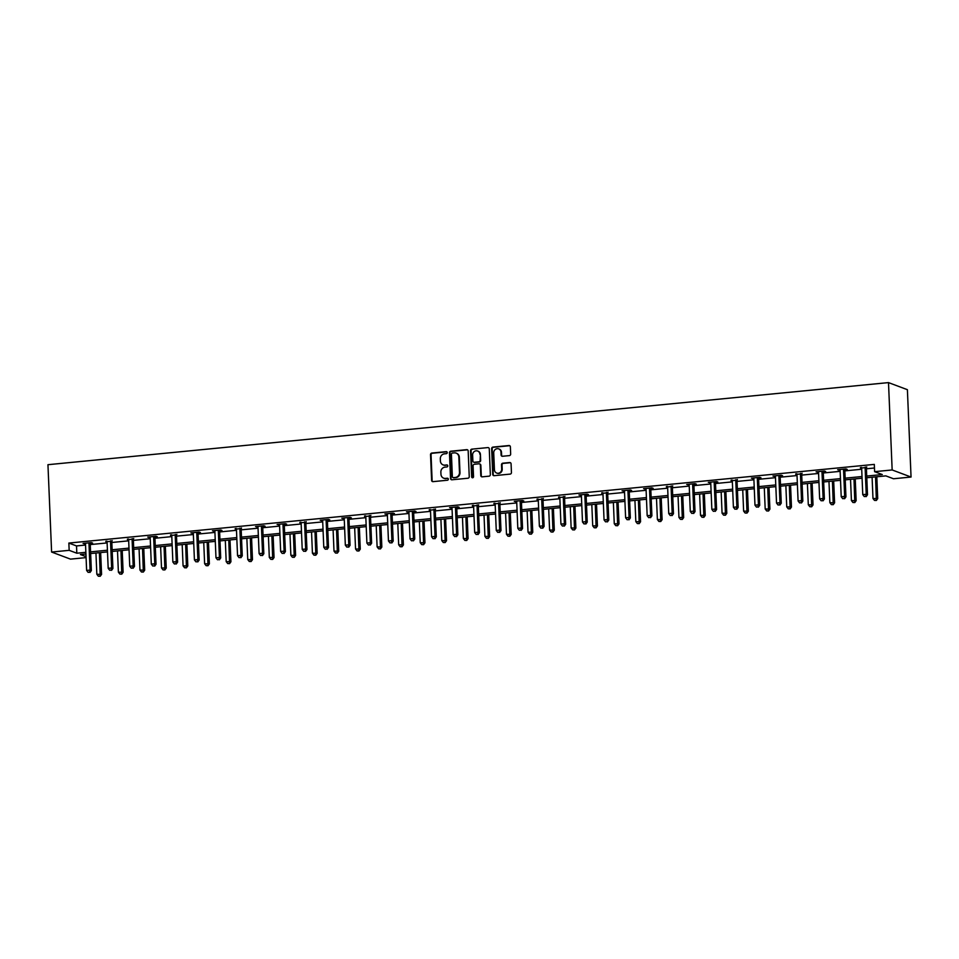 <?xml version="1.0" encoding="UTF-8"?>
<svg xmlns="http://www.w3.org/2000/svg" width="959" height="959" viewBox="0 0 959 959"><rect width="100%" height="100%" fill="white"/><g stroke="black" fill="none" stroke-linecap="round" stroke-linejoin="round"><path stroke-width="1.44" d="M447.23 452.564A1.019 0.947 -69.5 0 0 446.247 451.653L431.826 453.056A1.45 1.343 -69.5 0 0 430.531 454.626L431.61 480.339A1.45 1.343 -69.5 0 0 433.024 481.646L447.445 480.231A1.019 0.947 -69.5 0 0 447.757 478.289A1.019 0.947 -69.5 0 0 447.362 478.229L445.491 478.409A4.627 4.304 -69.5 0 1 440.96 474.261L440.864 472.128A4.627 4.304 -69.5 0 1 445.024 467.129L446.882 466.949A1.019 0.947 -69.5 0 0 447.194 464.995A1.019 0.947 -69.5 0 0 446.798 464.947L444.94 465.127A4.627 4.304 -69.5 0 1 440.397 460.979L440.313 458.834A4.627 4.304 -69.5 0 1 444.461 453.835L446.331 453.655A1.019 0.947 -69.5 0 0 447.23 452.564M446.882 451.845A1.019 0.947 -69.5 0 0 446.75 451.845L432.341 453.247A1.45 1.343 -69.5 0 0 431.047 454.818L432.125 480.531A1.45 1.343 -69.5 0 0 432.725 481.634M447.997 478.421A1.019 0.947 -69.5 0 0 447.865 478.421L445.491 478.409M447.433 465.127A1.019 0.947 -69.5 0 0 447.314 465.139L444.94 465.127M509.373 455.609A1.45 1.343 -69.5 0 0 510.668 454.039L510.368 446.822A1.45 1.343 -69.5 0 0 508.953 445.527L492.938 447.098A1.45 1.343 -69.5 0 0 491.643 448.656L492.722 474.381A1.45 1.343 -69.5 0 0 494.137 475.676L510.152 474.106A1.45 1.343 -69.5 0 0 511.447 472.547L511.075 463.832A1.45 1.343 -69.5 0 0 509.661 462.538L502.816 463.197A1.45 1.343 -69.5 0 0 501.509 464.767L501.701 469.083A3.872 3.596 -69.5 0 1 496.702 473.063A3.872 3.596 -69.5 0 1 494.436 469.79L493.729 452.864A3.872 3.596 -69.5 0 1 498.716 448.884A3.872 3.596 -69.5 0 1 500.982 452.157L501.101 454.974A1.45 1.343 -69.5 0 0 502.516 456.268L509.373 455.609M69.168 550.334L68.856 543.058L874.308 464.396L874.608 471.672L892.158 469.958L888.502 382.605L47.95 464.695L51.606 552.048L69.168 550.334L76.816 553.211L85.866 552.324M468.172 450.946A1.45 1.343 -69.5 0 0 466.757 449.651L450.754 451.209A1.45 1.343 -69.5 0 0 449.459 452.768L450.538 478.493A1.45 1.343 -69.5 0 0 451.953 479.788L467.956 478.229A1.45 1.343 -69.5 0 0 469.251 476.671L468.172 450.946M471.852 449.148L487.855 447.589A1.45 1.343 -69.5 0 1 489.27 448.884L490.349 474.609A1.45 1.343 -69.5 0 1 489.054 476.167L482.197 476.839A1.45 1.343 -69.5 0 1 480.783 475.544L480.351 465.115A1.45 1.343 -69.5 0 0 478.937 463.808L474.393 464.252A1.45 1.343 -69.5 0 0 473.087 465.822L473.542 476.683A1.019 0.947 -69.5 0 1 472.236 477.726A1.019 0.947 -69.5 0 1 471.648 476.863L470.545 450.718A1.45 1.343 -69.5 0 1 471.852 449.148L487.855 447.589M866.792 477.75L885.84 475.88L893.5 478.757L911.05 477.043L907.394 389.69L888.502 382.605M68.856 543.058L76.516 545.935L85.555 545.048M90.266 544.58L107.12 542.938M111.819 542.482L128.674 540.84M133.385 540.373L150.239 538.73M154.938 538.275L171.793 536.62M176.504 536.165L193.358 534.523M198.069 534.055L214.912 532.413M219.623 531.957L236.477 530.303M241.188 529.847L258.031 528.205M262.742 527.738L279.596 526.095M284.308 525.64L301.15 523.986M305.861 523.53L322.715 521.888M327.427 521.42L344.269 519.778M348.98 519.322L365.835 517.668M370.546 517.213L387.388 515.57M392.099 515.103L408.954 513.461M413.665 513.005L430.519 511.351M435.218 510.895L452.073 509.253M456.784 508.785L473.638 507.143M478.337 506.688L495.192 505.033M499.903 504.578L516.757 502.936M521.456 502.468L538.311 500.826M543.022 500.37L559.876 498.728M564.575 498.26L581.43 496.618M586.141 496.163L602.995 494.508M607.694 494.053L624.549 492.411M629.26 491.943L646.114 490.301M650.813 489.845L667.668 488.191M672.379 487.735L689.233 486.093M693.932 485.626L710.787 483.983M715.498 483.528L732.352 481.874M737.051 481.418L753.906 479.776M758.617 479.308L775.471 477.666M780.17 477.21L797.025 475.556M801.736 475.101L818.59 473.458M823.29 472.991L840.144 471.349M844.855 470.893L861.709 469.239M866.409 468.783L874.452 468.004M90.398 543.309L92.627 543.094L91.357 542.614L83.061 543.417L85.495 543.789M111.951 541.2L107.06 541.679M133.517 539.09L128.614 539.569M155.07 536.992L157.312 536.776L156.029 536.297L147.746 537.1L150.179 537.472M176.636 534.882L171.733 535.362M198.189 532.784L200.431 532.557L199.148 532.077L190.865 532.892L193.298 533.252M219.755 530.675L221.985 530.459L220.714 529.979L212.418 530.783L214.852 531.154M241.308 528.565L236.417 529.044M262.874 526.467L265.104 526.239L263.833 525.76L255.538 526.575L257.971 526.935M284.427 524.357L286.669 524.141L285.386 523.662L277.103 524.465L279.537 524.837M305.993 522.247L301.09 522.727M327.546 520.15L329.788 519.922L328.505 519.454L320.222 520.257L322.656 520.629M349.112 518.04L351.342 517.824L350.071 517.345L341.776 518.148L344.209 518.519M370.665 515.93L365.775 516.41M392.231 513.832L394.461 513.604L393.19 513.137L384.895 513.94L387.328 514.312M413.785 511.722L416.026 511.507L414.744 511.027L406.46 511.83L408.894 512.202M435.35 509.613L430.447 510.092M456.904 507.515L459.145 507.299L457.863 506.82L449.579 507.623L452.013 507.994M478.469 505.405L473.566 505.884M500.023 503.295L495.132 503.775M521.588 501.197L523.818 500.982L522.547 500.502L514.252 501.305L516.685 501.677M543.142 499.088L538.251 499.567M564.707 496.978L559.804 497.457M586.261 494.88L588.502 494.664L587.232 494.185L578.936 494.988L581.37 495.359M607.826 492.77L602.935 493.25M629.38 490.672L631.621 490.445L630.351 489.965L622.055 490.78L624.489 491.14M650.945 488.563L653.187 488.347L651.904 487.867L643.609 488.67L646.054 489.042M672.499 486.453L667.608 486.932M694.064 484.355L696.306 484.127L695.023 483.648L686.728 484.463L689.173 484.822M715.618 482.245L717.859 482.029L716.589 481.55L708.293 482.353L710.727 482.725M737.183 480.135L732.292 480.615M758.737 478.038L760.978 477.81L759.708 477.342L751.412 478.145L753.846 478.517M780.302 475.928L782.544 475.712L781.261 475.232L772.966 476.036L775.411 476.407M801.868 473.818L796.965 474.297M823.421 471.72L825.663 471.492L824.38 471.025L816.085 471.828L818.53 472.2M844.987 469.61L847.217 469.395L845.946 468.915L837.651 469.718L840.084 470.09M866.54 467.501L861.65 467.98M86.082 557.611L70.498 559.133L51.606 552.048M911.05 477.043L892.158 469.958M866.72 476.06L882.268 474.549L874.608 471.672M90.566 551.869L107.42 550.214M112.131 549.759L128.986 548.116M133.685 547.649L150.539 546.007M155.25 545.551L172.105 543.897M176.804 543.441L193.658 541.799M198.369 541.332L215.224 539.689M219.923 539.234L236.777 537.591M241.488 537.124L258.343 535.482M263.042 535.026L279.896 533.372M284.607 532.916L301.462 531.274M306.173 530.807L323.015 529.164M327.726 528.709L344.581 527.054M349.292 526.599L366.134 524.957M370.845 524.489L387.7 522.847M392.411 522.391L409.253 520.737M413.964 520.281L430.819 518.639M435.53 518.172L452.372 516.529M457.083 516.074L473.938 514.42M478.649 513.964L495.491 512.322M500.202 511.854L517.057 510.212M521.768 509.756L538.622 508.102M543.321 507.647L560.176 506.004M564.887 505.537L581.741 503.895M586.44 503.439L603.295 501.785M608.006 501.329L624.86 499.687M629.56 499.219L646.414 497.577M651.125 497.122L667.979 495.479M672.679 495.012L689.533 493.37M694.244 492.914L711.099 491.26M715.798 490.804L732.652 489.162M737.363 488.694L754.218 487.052M758.917 486.597L775.771 484.942M780.482 484.487L797.337 482.845M802.036 482.377L818.89 480.735M823.601 480.279L840.456 478.625M845.155 478.169L862.009 476.527M85.938 554.002L80.4 554.542L86.046 556.664M862.081 478.205L845.227 479.848M840.528 480.315L823.673 481.957M818.962 482.413L802.108 484.067M797.409 484.523L780.554 486.165M775.843 486.633L758.989 488.275M754.277 488.73L737.435 490.385M732.724 490.84L715.87 492.482M711.158 492.95L694.316 494.592M689.605 495.048L672.75 496.69M668.039 497.158L651.197 498.8M646.486 499.255L629.631 500.91M624.92 501.365L608.078 503.007M603.367 503.475L586.512 505.117M581.801 505.573L564.947 507.227M560.248 507.683L543.393 509.325M538.682 509.792L521.828 511.435M517.129 511.89L500.274 513.544M495.563 514L478.709 515.642M474.01 516.11L457.155 517.752M452.444 518.208L435.59 519.862M430.891 520.317L414.036 521.96M409.325 522.427L392.471 524.07M387.772 524.525L370.917 526.179M366.206 526.635L349.352 528.277M344.653 528.745L327.798 530.387M323.087 530.842L306.233 532.497M301.534 532.952L284.679 534.595M279.968 535.062L263.114 536.704M258.415 537.16L241.56 538.802M236.849 539.27L219.995 540.912M215.296 541.367L198.441 543.022M193.73 543.477L176.876 545.12M172.176 545.587L155.322 547.229M150.611 547.685L133.757 549.339M129.057 549.795L112.203 551.437M107.492 551.904L90.637 553.547M76.516 545.935L76.816 553.211M84.344 543.897L84.308 543.297M105.898 541.787L105.874 541.188M127.463 539.689L127.427 539.09M149.017 537.579L148.993 536.98M170.582 535.482L170.558 534.87M192.136 533.372L192.112 532.772M213.701 531.262L213.677 530.663M235.255 529.164L235.231 528.553M256.82 527.054L256.796 526.455M278.374 524.945L278.35 524.345M299.939 522.847L299.915 522.247M321.493 520.737L321.469 520.138M343.058 518.627L343.034 518.028M364.612 516.529L364.588 515.93M386.177 514.42L386.153 513.82M407.731 512.31L407.707 511.71M429.296 510.212L429.272 509.613M450.85 508.102L450.826 507.503M472.415 505.992L472.391 505.393M493.969 503.895L493.945 503.295M515.534 501.785L515.51 501.185M537.088 499.675L537.064 499.076M558.653 497.577L558.629 496.978M580.207 495.467L580.183 494.868M601.773 493.37L601.749 492.758M623.326 491.26L623.302 490.66M644.892 489.15L644.868 488.551M666.445 487.052L666.421 486.441M688.011 484.942L687.987 484.343M709.564 482.833L709.54 482.233M731.13 480.735L731.106 480.135M752.683 478.625L752.659 478.026M774.249 476.515L774.225 475.916M795.802 474.417L795.778 473.818M817.368 472.308L817.344 471.708M838.921 470.198L838.897 469.598M860.487 468.1L860.463 467.501M443.37 464.971A4.627 4.304 -69.5 0 0 445.444 465.319M443.933 478.265A4.627 4.304 -69.5 0 0 446.007 478.601M467.572 449.843A1.45 1.343 -69.5 0 0 467.273 449.843L451.257 451.401A1.45 1.343 -69.5 0 0 449.963 452.96L451.042 478.685A1.45 1.343 -69.5 0 0 451.653 479.788M452.324 453.068A1.019 0.947 -69.5 0 0 451.425 454.158L452.372 476.743A1.019 0.947 -69.5 0 0 453.355 477.642L455.321 477.45A4.627 4.304 -69.5 0 0 459.481 472.451L458.834 457.023A4.627 4.304 -69.5 0 0 454.29 452.876L452.324 453.068M453.235 477.654A1.019 0.947 -69.5 0 0 453.871 477.834L453.355 477.642M456.364 453.211A4.627 4.304 -69.5 0 1 459.337 457.215L459.984 472.643A4.627 4.304 -69.5 0 1 455.837 477.642L453.871 477.834M479.74 464.012A1.45 1.343 -69.5 0 1 480.855 465.307L481.298 475.736A1.45 1.343 -69.5 0 0 481.897 476.827M472.355 449.339A1.45 1.343 -69.5 0 0 471.061 450.91L472.152 477.055A1.019 0.947 -69.5 0 0 472.511 477.774M479.896 454.29A3.872 3.596 -69.5 0 0 477.63 451.018A3.872 3.596 -69.5 0 0 472.631 454.998L472.883 460.955A1.45 1.343 -69.5 0 0 474.309 462.262L478.853 461.818A1.45 1.343 -69.5 0 0 480.147 460.248L480.411 454.482A3.872 3.596 -69.5 0 0 477.882 451.126M473.998 462.25A1.45 1.343 -69.5 0 0 474.813 462.442L474.309 462.262M480.411 454.482L480.651 460.44A1.45 1.343 -69.5 0 1 479.356 461.998L474.813 462.442M498.968 448.992A3.872 3.596 -69.5 0 1 501.497 452.348L501.617 455.165A1.45 1.343 -69.5 0 0 502.216 456.268M496.966 473.147A3.872 3.596 -69.5 0 0 502.204 469.275L501.701 469.083M510.476 462.729A1.45 1.343 -69.5 0 0 510.176 462.729L503.319 463.389A1.45 1.343 -69.5 0 0 502.025 464.959L502.204 469.275M509.756 445.731A1.45 1.343 -69.5 0 0 509.457 445.719L493.453 447.278A1.45 1.343 -69.5 0 0 492.159 448.848L493.238 474.561A1.45 1.343 -69.5 0 0 493.837 475.664M95.948 553.031L96.835 574.261L101.57 574.405L100.647 552.564M99.712 576.059L98.333 576.203L100.227 576.251L99.4 552.696M98.333 576.203L96.835 574.261M101.57 574.405L100.227 576.251M89.115 542.83L89.043 543.046A1.474 1.367 -69.5 0 0 88.971 543.609L90.074 570.102L86.622 570.437L85.507 543.945A1.474 1.367 -69.5 0 0 85.387 543.405L85.303 543.202M90.602 542.686L90.326 543.525A1.474 1.367 -69.5 0 0 90.242 544.077L91.357 570.581L90.074 570.102L89.499 572.235L88.12 572.367L89.499 572.235M90.014 572.427L91.357 570.581M86.622 570.437L88.12 572.367M117.501 550.922L118.389 572.163L123.124 572.295L122.213 550.466M121.278 573.962L119.887 574.093L121.781 574.153L120.954 550.586M119.887 574.093L118.389 572.163M123.124 572.295L121.781 574.153M139.067 548.824L139.954 570.054L144.689 570.197L143.766 548.356M142.831 571.852L141.452 571.984L143.347 572.043L142.519 548.476M141.452 571.984L139.954 570.054M144.689 570.197L143.347 572.043M110.681 540.72L110.609 540.948A1.474 1.367 -69.5 0 0 110.525 541.499L111.64 567.992L108.187 568.327L107.072 541.835A1.474 1.367 -69.5 0 0 106.952 541.296L106.857 541.092M112.155 540.576L111.879 541.427A1.474 1.367 -69.5 0 0 111.807 541.979L112.91 568.471L111.64 567.992L111.064 570.137L109.686 570.269L111.064 570.137M111.58 570.317L112.91 568.471M108.187 568.327L109.686 570.269M132.234 538.622L132.162 538.838A1.474 1.367 -69.5 0 0 132.09 539.39L133.193 565.894L129.741 566.23L128.638 539.725A1.474 1.367 -69.5 0 0 128.506 539.198L128.422 538.994M133.721 538.478L133.445 539.318A1.474 1.367 -69.5 0 0 133.361 539.869L134.476 566.361L133.193 565.894L132.618 568.028L131.239 568.16L132.618 568.028M133.133 568.219L134.476 566.361M129.741 566.23L131.239 568.16M160.621 546.714L161.508 567.944L166.243 568.088L165.332 546.258M164.397 569.754L163.006 569.886L164.9 569.934L164.073 546.378M163.006 569.886L161.508 567.944M166.243 568.088L164.9 569.934M182.186 544.604L183.073 565.846L187.808 565.978L186.885 544.149M185.95 567.644L184.572 567.776L186.466 567.836L185.638 544.268M184.572 567.776L183.073 565.846M187.808 565.978L186.466 567.836M203.74 542.506L204.627 563.736L209.362 563.88L208.451 542.039M207.516 565.534L206.125 565.666L208.019 565.726L207.192 542.159M206.125 565.666L204.627 563.736M209.362 563.88L208.019 565.726M153.8 536.513L153.728 536.728A1.474 1.367 -69.5 0 0 153.644 537.292L154.759 563.784L151.306 564.12L150.191 537.627A1.474 1.367 -69.5 0 0 150.072 537.088L149.976 536.884M155.274 536.369L154.998 537.208A1.474 1.367 -69.5 0 0 154.926 537.759L156.029 564.264L154.759 563.784L154.183 565.918L152.805 566.05L154.183 565.918M154.699 566.11L156.029 564.264M151.306 564.12L152.805 566.05M175.353 534.403L175.281 534.631A1.474 1.367 -69.5 0 0 175.209 535.182L176.312 561.674L172.86 562.01L171.757 535.518A1.474 1.367 -69.5 0 0 171.625 534.99L171.541 534.774M176.84 534.259L176.564 535.11A1.474 1.367 -69.5 0 0 176.48 535.661L177.595 562.154L176.312 561.674L175.737 563.82L174.358 563.952L175.737 563.82M176.252 564.012L177.595 562.154M172.86 562.01L174.358 563.952M196.919 532.305L196.847 532.521A1.474 1.367 -69.5 0 0 196.763 533.072L197.878 559.577L194.425 559.912L193.31 533.408A1.474 1.367 -69.5 0 0 193.191 532.88L193.095 532.677M198.393 532.161L198.117 533A1.474 1.367 -69.5 0 0 198.045 533.552L199.148 560.056L197.878 559.577L197.302 561.71L195.924 561.842L197.302 561.71M197.818 561.902L199.148 560.056M194.425 559.912L195.924 561.842M218.472 530.195L218.4 530.411A1.474 1.367 -69.5 0 0 218.328 530.974L219.431 557.467L215.979 557.802L214.876 531.31A1.474 1.367 -69.5 0 0 214.744 530.771L214.66 530.567M219.959 530.051L219.683 530.89A1.474 1.367 -69.5 0 0 219.599 531.454L220.714 557.946L219.431 557.467L218.868 559.6L217.477 559.744L218.868 559.6M219.371 559.792L220.714 557.946M215.979 557.802L217.477 559.744M240.038 528.085L239.966 528.313A1.474 1.367 -69.5 0 0 239.882 528.865L240.997 555.357L237.544 555.693L236.429 529.2A1.474 1.367 -69.5 0 0 236.31 528.673L236.214 528.457M241.512 527.941L241.236 528.793A1.474 1.367 -69.5 0 0 241.165 529.344L242.267 555.836L240.997 555.357L240.421 557.503L239.043 557.635L240.421 557.503M240.937 557.694L242.267 555.836M237.544 555.693L239.043 557.635M261.591 525.988L261.519 526.203A1.474 1.367 -69.5 0 0 261.447 526.755L262.55 553.259L259.098 553.595L257.995 527.09A1.474 1.367 -69.5 0 0 257.863 526.563L257.779 526.359M263.078 525.844L262.802 526.683A1.474 1.367 -69.5 0 0 262.718 527.234L263.833 553.739L262.55 553.259L261.987 555.393L260.596 555.525L261.987 555.393M262.49 555.585L263.833 553.739M259.098 553.595L260.596 555.525M283.157 523.878L283.085 524.105A1.474 1.367 -69.5 0 0 283.001 524.657L284.116 551.149L280.663 551.485L279.548 524.993A1.474 1.367 -69.5 0 0 279.429 524.453L279.333 524.249M284.631 523.734L284.355 524.573A1.474 1.367 -69.5 0 0 284.284 525.136L285.386 551.629L284.116 551.149L283.54 553.283L282.162 553.427L283.54 553.283M284.056 553.475L285.386 551.629M280.663 551.485L282.162 553.427M304.71 521.768L304.638 521.996A1.474 1.367 -69.5 0 0 304.566 522.547L305.669 549.039L302.217 549.387L301.114 522.883A1.474 1.367 -69.5 0 0 300.982 522.355L300.898 522.14M306.197 521.624L305.921 522.475A1.474 1.367 -69.5 0 0 305.837 523.027L306.952 549.519L305.669 549.039L305.106 551.185L303.715 551.317L305.106 551.185M305.609 551.377L306.952 549.519M302.217 549.387L303.715 551.317M326.276 519.67L326.204 519.886A1.474 1.367 -69.5 0 0 326.12 520.437L327.235 546.942L323.782 547.277L322.668 520.785A1.474 1.367 -69.5 0 0 322.548 520.246L322.452 520.042M327.75 519.526L327.475 520.365A1.474 1.367 -69.5 0 0 327.403 520.917L328.505 547.421L327.235 546.942L326.659 549.075L325.281 549.207L326.659 549.075M327.175 549.267L328.505 547.421M323.782 547.277L325.281 549.207M347.829 517.56L347.757 517.788A1.474 1.367 -69.5 0 0 347.685 518.339L348.788 544.832L345.336 545.168L344.233 518.675A1.474 1.367 -69.5 0 0 344.101 518.136L344.017 517.932M349.316 517.416L349.04 518.256A1.474 1.367 -69.5 0 0 348.956 518.819L350.071 545.311L348.788 544.832L348.225 546.966L346.834 547.109L348.225 546.966M348.728 547.157L350.071 545.311M345.336 545.168L346.834 547.109M369.395 515.451L369.323 515.678A1.474 1.367 -69.5 0 0 369.239 516.23L370.354 542.722L366.901 543.07L365.787 516.565A1.474 1.367 -69.5 0 0 365.667 516.038L365.571 515.834M370.869 515.307L370.594 516.158A1.474 1.367 -69.5 0 0 370.522 516.709L371.624 543.202L370.354 542.722L369.778 544.868L368.4 545L369.778 544.868M370.294 545.06L371.624 543.202M366.901 543.07L368.4 545M390.948 513.353L390.876 513.568A1.474 1.367 -69.5 0 0 390.804 514.12L391.907 540.624L388.455 540.96L387.352 514.468A1.474 1.367 -69.5 0 0 387.22 513.928L387.136 513.724M392.435 513.209L392.159 514.048A1.474 1.367 -69.5 0 0 392.075 514.599L393.19 541.104L391.907 540.624L391.344 542.758L389.953 542.89L391.344 542.758M391.847 542.95L393.19 541.104M388.455 540.96L389.953 542.89M412.514 511.243L412.442 511.471A1.474 1.367 -69.5 0 0 412.358 512.022L413.473 538.514L410.02 538.85L408.906 512.358A1.474 1.367 -69.5 0 0 408.786 511.818L408.69 511.615M413.988 511.099L413.713 511.95A1.474 1.367 -69.5 0 0 413.641 512.502L414.744 538.994L413.473 538.514L412.897 540.648L411.519 540.792L412.897 540.648M413.413 540.84L414.744 538.994M410.02 538.85L411.519 540.792M434.067 509.133L433.995 509.361A1.474 1.367 -69.5 0 0 433.924 509.912L435.038 536.405L431.574 536.752L430.471 510.248A1.474 1.367 -69.5 0 0 430.339 509.72L430.255 509.517M435.554 508.989L435.278 509.84A1.474 1.367 -69.5 0 0 435.194 510.392L436.309 536.884L435.038 536.405L434.463 538.55L433.072 538.682L434.463 538.55M434.966 538.742L436.309 536.884M431.574 536.752L433.072 538.682M455.633 507.035L455.561 507.251A1.474 1.367 -69.5 0 0 455.477 507.802L456.592 534.307L453.139 534.643L452.025 508.15A1.474 1.367 -69.5 0 0 451.905 507.611L451.809 507.407M457.107 506.891L456.832 507.731A1.474 1.367 -69.5 0 0 456.76 508.282L457.863 534.786L456.592 534.307L456.016 536.441L454.638 536.572L456.016 536.441M456.532 536.632L457.863 534.786M453.139 534.643L454.638 536.572M477.186 504.925L477.114 505.153A1.474 1.367 -69.5 0 0 477.043 505.705L478.157 532.197L474.693 532.533L473.59 506.04A1.474 1.367 -69.5 0 0 473.458 505.501L473.374 505.297M478.673 504.782L478.397 505.633A1.474 1.367 -69.5 0 0 478.313 506.184L479.428 532.677L478.157 532.197L477.582 534.331L476.191 534.475L477.582 534.331M478.085 534.523L479.428 532.677M474.693 532.533L476.191 534.475M498.752 502.828L498.68 503.043A1.474 1.367 -69.5 0 0 498.596 503.595L499.711 530.099L496.259 530.435L495.144 503.931A1.474 1.367 -69.5 0 0 495.024 503.403L494.928 503.199M500.226 502.672L499.951 503.523A1.474 1.367 -69.5 0 0 499.879 504.074L500.994 530.567L499.711 530.099L499.136 532.233L497.757 532.365L499.136 532.233M499.651 532.425L500.994 530.567M496.259 530.435L497.757 532.365M520.305 500.718L520.234 500.934A1.474 1.367 -69.5 0 0 520.162 501.497L521.276 527.989L517.812 528.325L516.709 501.833A1.474 1.367 -69.5 0 0 516.577 501.293L516.493 501.089M521.792 500.574L521.516 501.413A1.474 1.367 -69.5 0 0 521.432 501.965L522.547 528.469L521.276 527.989L520.701 530.123L519.31 530.255L520.701 530.123M521.205 530.315L522.547 528.469M517.812 528.325L519.31 530.255M541.871 498.608L541.799 498.836A1.474 1.367 -69.5 0 0 541.715 499.387L542.83 525.88L539.378 526.215L538.263 499.723A1.474 1.367 -69.5 0 0 538.143 499.183L538.047 498.98M543.345 498.464L543.07 499.315A1.474 1.367 -69.5 0 0 542.998 499.867L544.113 526.359L542.83 525.88L542.255 528.025L540.876 528.157L542.255 528.025M542.77 528.205L544.113 526.359M539.378 526.215L540.876 528.157M225.305 540.397L226.192 561.626L230.927 561.77L230.004 539.941M229.069 563.436L227.691 563.568L229.585 563.628L228.757 540.061M227.691 563.568L226.192 561.626M230.927 561.77L229.585 563.628M246.859 538.287L247.746 559.529L252.481 559.672L251.57 537.831M250.635 561.327L249.244 561.459L251.138 561.518L250.311 537.951M249.244 561.459L247.746 559.529M252.481 559.672L251.138 561.518M268.424 536.189L269.311 557.419L274.046 557.563L273.123 535.721M272.188 559.217L270.81 559.361L272.704 559.409L271.877 535.841M270.81 559.361L269.311 557.419M274.046 557.563L272.704 559.409M289.978 534.079L290.865 555.309L295.6 555.453L294.689 533.624M293.754 557.119L292.375 557.251L294.257 557.311L293.43 533.743M292.375 557.251L290.865 555.309M295.6 555.453L294.257 557.311M311.543 531.969L312.43 553.211L317.165 553.355L316.242 531.514M315.307 555.009L313.929 555.141L315.823 555.201L314.996 531.634M313.929 555.141L312.43 553.211M317.165 553.355L315.823 555.201M333.097 529.871L333.996 551.101L338.719 551.245L337.808 529.404M336.873 552.899L335.494 553.043L337.376 553.091L336.549 529.536M335.494 553.043L333.996 551.101M338.719 551.245L337.376 553.091M354.662 527.762L355.549 549.004L360.284 549.135L359.361 527.306M358.426 550.802L357.048 550.934L358.942 550.993L358.115 527.426M357.048 550.934L355.549 549.004M360.284 549.135L358.942 550.993M376.216 525.652L377.115 546.894L381.838 547.038L380.927 525.196M379.992 548.692L378.613 548.824L380.495 548.884L379.68 525.316M378.613 548.824L377.115 546.894M381.838 547.038L380.495 548.884M397.781 523.554L398.668 544.784L403.403 544.928L402.48 523.087M401.545 546.582L400.167 546.726L402.061 546.774L401.234 523.218M400.167 546.726L398.668 544.784M403.403 544.928L402.061 546.774M419.335 521.444L420.234 542.686L424.957 542.818L424.046 520.989M423.111 544.484L421.732 544.616L423.614 544.676L422.799 521.109M421.732 544.616L420.234 542.686M424.957 542.818L423.614 544.676M440.9 519.334L441.787 540.576L446.522 540.72L445.599 518.879M444.664 542.374L443.286 542.506L445.18 542.566L444.353 518.999M443.286 542.506L441.787 540.576M446.522 540.72L445.18 542.566M462.454 517.237L463.353 538.467L468.076 538.61L467.165 516.769M466.23 540.265L464.851 540.408L466.733 540.456L465.918 516.901M464.851 540.408L463.353 538.467M468.076 538.61L466.733 540.456M484.019 515.127L484.906 536.369L489.641 536.501L488.718 514.671M487.783 538.167L486.405 538.299L488.299 538.359L487.472 514.791M486.405 538.299L484.906 536.369M489.641 536.501L488.299 538.359M505.573 513.017L506.472 534.259L511.195 534.403L510.284 512.562M509.349 536.057L507.97 536.189L509.852 536.249L509.037 512.681M507.97 536.189L506.472 534.259M511.195 534.403L509.852 536.249M527.138 510.919L528.025 532.149L532.76 532.293L531.837 510.452M530.902 533.947L529.524 534.091L531.418 534.139L530.591 510.584M529.524 534.091L528.025 532.149M532.76 532.293L531.418 534.139M548.692 508.809L549.591 530.051L554.314 530.183L553.403 508.354M552.468 531.849L551.089 531.981L552.983 532.041L552.156 508.474M551.089 531.981L549.591 530.051M554.314 530.183L552.983 532.041M570.257 506.712L571.144 527.941L575.88 528.085L574.956 506.244M574.021 529.74L572.643 529.871L574.537 529.931L573.71 506.364M572.643 529.871L571.144 527.941M575.88 528.085L574.537 529.931M591.811 504.602L592.71 525.832L597.433 525.976L596.522 504.146M595.587 527.642L594.208 527.774L596.102 527.822L595.275 504.266M594.208 527.774L592.71 525.832M597.433 525.976L596.102 527.822M613.376 502.492L614.263 523.734L618.999 523.866L618.076 502.036M617.14 525.532L615.762 525.664L617.656 525.724L616.829 502.156M615.762 525.664L614.263 523.734M618.999 523.866L617.656 525.724M634.93 500.394L635.829 521.624L640.552 521.768L639.641 499.927M638.706 523.422L637.327 523.554L639.221 523.614L638.394 500.047M637.327 523.554L635.829 521.624M640.552 521.768L639.221 523.614M563.424 496.51L563.353 496.726A1.474 1.367 -69.5 0 0 563.281 497.277L564.395 523.782L560.931 524.117L559.828 497.613A1.474 1.367 -69.5 0 0 559.696 497.086L559.612 496.882M564.911 496.366L564.635 497.206A1.474 1.367 -69.5 0 0 564.551 497.757L565.666 524.249L564.395 523.782L563.82 525.916L562.43 526.047L563.82 525.916M564.324 526.107L565.666 524.249M560.931 524.117L562.43 526.047M584.99 494.4L584.918 494.616A1.474 1.367 -69.5 0 0 584.834 495.18L585.949 521.672L582.497 522.008L581.382 495.515A1.474 1.367 -69.5 0 0 581.262 494.976L581.166 494.772M586.464 494.257L586.189 495.096A1.474 1.367 -69.5 0 0 586.117 495.647L587.232 522.152L585.949 521.672L585.374 523.806L583.995 523.938L585.374 523.806M585.889 523.998L587.232 522.152M582.497 522.008L583.995 523.938M606.544 492.291L606.472 492.518A1.474 1.367 -69.5 0 0 606.4 493.07L607.515 519.562L604.05 519.898L602.947 493.406A1.474 1.367 -69.5 0 0 602.815 492.878L602.731 492.662M608.03 492.147L607.754 492.998A1.474 1.367 -69.5 0 0 607.67 493.549L608.785 520.042L607.515 519.562L606.939 521.708L605.549 521.84L606.939 521.708M607.443 521.9L608.785 520.042M604.05 519.898L605.549 521.84M628.109 490.193L628.037 490.409A1.474 1.367 -69.5 0 0 627.953 490.96L629.068 517.464L625.616 517.8L624.501 491.296A1.474 1.367 -69.5 0 0 624.381 490.768L624.285 490.564M629.584 490.049L629.308 490.888A1.474 1.367 -69.5 0 0 629.236 491.44L630.351 517.944L629.068 517.464L628.493 519.598L627.114 519.73L628.493 519.598M629.008 519.79L630.351 517.944M625.616 517.8L627.114 519.73M656.495 498.284L657.383 519.514L662.118 519.658L661.207 497.829M660.26 521.324L658.881 521.456L660.775 521.516L659.948 497.949M658.881 521.456L657.383 519.514M662.118 519.658L660.775 521.516M678.049 496.175L678.948 517.416L683.671 517.56L682.76 495.719M681.825 519.215L680.446 519.346L682.34 519.406L681.513 495.839M680.446 519.346L678.948 517.416M683.671 517.56L682.34 519.406M699.614 494.077L700.502 515.307L705.237 515.451L704.326 493.609M703.379 517.105L702 517.249L703.894 517.297L703.067 493.729M702 517.249L700.502 515.307M705.237 515.451L703.894 517.297M721.168 491.967L722.067 513.197L726.79 513.341L725.879 491.511M724.944 515.007L723.566 515.139L725.46 515.199L724.632 491.631M723.566 515.139L722.067 513.197M726.79 513.341L725.46 515.199M742.734 489.857L743.621 511.099L748.356 511.243L747.445 489.402M746.51 512.897L745.119 513.029L747.013 513.089L746.186 489.522M745.119 513.029L743.621 511.099M748.356 511.243L747.013 513.089M764.287 487.759L765.186 508.989L769.909 509.133L768.998 487.292M768.063 510.787L766.685 510.931L768.579 510.979L767.751 487.424M766.685 510.931L765.186 508.989M769.909 509.133L768.579 510.979M785.853 485.65L786.74 506.891L791.475 507.023L790.564 485.194M789.629 508.69L788.238 508.821L790.132 508.881L789.305 485.314M788.238 508.821L786.74 506.891M791.475 507.023L790.132 508.881M807.406 483.54L808.305 504.782L813.028 504.925L812.117 483.084M811.182 506.58L809.804 506.712L811.698 506.772L810.87 483.204M809.804 506.712L808.305 504.782M813.028 504.925L811.698 506.772M649.663 488.083L649.591 488.299A1.474 1.367 -69.5 0 0 649.519 488.862L650.634 515.355L647.169 515.69L646.066 489.198A1.474 1.367 -69.5 0 0 645.946 488.658L645.851 488.455M651.149 487.939L650.873 488.778A1.474 1.367 -69.5 0 0 650.789 489.342L651.904 515.834L650.634 515.355L650.058 517.488L648.668 517.632L650.058 517.488M650.562 517.68L651.904 515.834M647.169 515.69L648.668 517.632M671.228 485.973L671.156 486.201A1.474 1.367 -69.5 0 0 671.072 486.752L672.187 513.245L668.735 513.58L667.62 487.088A1.474 1.367 -69.5 0 0 667.5 486.561L667.404 486.345M672.703 485.829L672.427 486.681A1.474 1.367 -69.5 0 0 672.355 487.232L673.47 513.724L672.187 513.245L671.612 515.391L670.233 515.522L671.612 515.391M672.127 515.582L673.47 513.724M668.735 513.58L670.233 515.522M692.782 483.875L692.71 484.091A1.474 1.367 -69.5 0 0 692.638 484.643L693.753 511.147L690.288 511.483L689.185 484.978A1.474 1.367 -69.5 0 0 689.065 484.451L688.97 484.247M694.268 483.732L693.992 484.571A1.474 1.367 -69.5 0 0 693.908 485.122L695.023 511.627L693.753 511.147L693.177 513.281L691.787 513.413L693.177 513.281M693.681 513.473L695.023 511.627M690.288 511.483L691.787 513.413M714.347 481.766L714.275 481.993A1.474 1.367 -69.5 0 0 714.203 482.545L715.306 509.037L711.854 509.373L710.739 482.88A1.474 1.367 -69.5 0 0 710.619 482.341L710.523 482.137M715.834 481.622L715.546 482.461A1.474 1.367 -69.5 0 0 715.474 483.024L716.589 509.517L715.306 509.037L714.731 511.171L713.352 511.315L714.731 511.171M715.246 511.363L716.589 509.517M711.854 509.373L713.352 511.315M735.913 479.656L735.829 479.884A1.474 1.367 -69.5 0 0 735.757 480.435L736.872 506.927L733.407 507.275L732.304 480.771A1.474 1.367 -69.5 0 0 732.185 480.243L732.089 480.039M737.387 479.512L737.111 480.363A1.474 1.367 -69.5 0 0 737.027 480.915L738.142 507.407L736.872 506.927L736.296 509.073L734.906 509.205L736.296 509.073M736.8 509.265L738.142 507.407M733.407 507.275L734.906 509.205M757.466 477.558L757.394 477.774A1.474 1.367 -69.5 0 0 757.322 478.325L758.425 504.83L754.973 505.165L753.858 478.673A1.474 1.367 -69.5 0 0 753.738 478.133L753.654 477.93M758.953 477.414L758.665 478.253A1.474 1.367 -69.5 0 0 758.593 478.805L759.708 505.309L758.425 504.83L757.85 506.963L756.471 507.095L757.85 506.963M758.365 507.155L759.708 505.309M754.973 505.165L756.471 507.095M779.032 475.448L778.948 475.676A1.474 1.367 -69.5 0 0 778.876 476.227L779.991 502.72L776.526 503.055L775.423 476.563A1.474 1.367 -69.5 0 0 775.304 476.024L775.208 475.82M780.506 475.304L780.23 476.143A1.474 1.367 -69.5 0 0 780.158 476.707L781.261 503.199L779.991 502.72L779.415 504.854L778.025 504.997L779.415 504.854M779.919 505.045L781.261 503.199M776.526 503.055L778.025 504.997M800.585 473.338L800.513 473.566A1.474 1.367 -69.5 0 0 800.441 474.118L801.544 500.61L798.092 500.958L796.977 474.453A1.474 1.367 -69.5 0 0 796.857 473.926L796.773 473.722M802.072 473.195L801.784 474.046A1.474 1.367 -69.5 0 0 801.712 474.597L802.827 501.089L801.544 500.61L800.969 502.756L799.59 502.888L800.969 502.756M801.484 502.948L802.827 501.089M798.092 500.958L799.59 502.888M828.972 481.442L829.859 502.672L834.594 502.816L833.683 480.974M832.748 504.47L831.357 504.614L833.251 504.662L832.424 481.106M831.357 504.614L829.859 502.672M834.594 502.816L833.251 504.662M822.151 471.241L822.067 471.456A1.474 1.367 -69.5 0 0 821.995 472.008L823.11 498.512L819.645 498.848L818.542 472.355A1.474 1.367 -69.5 0 0 818.423 471.816L818.327 471.612M823.625 471.097L823.349 471.936A1.474 1.367 -69.5 0 0 823.278 472.487L824.38 498.992L823.11 498.512L822.534 500.646L821.144 500.778L822.534 500.646M823.038 500.838L824.38 498.992M819.645 498.848L821.144 500.778M850.525 479.332L851.424 500.574L856.147 500.706L855.236 478.877M854.301 502.372L852.923 502.504L854.817 502.564L853.989 478.997M852.923 502.504L851.424 500.574M856.147 500.706L854.817 502.564M843.704 469.131L843.632 469.359A1.474 1.367 -69.5 0 0 843.56 469.91L844.663 496.402L841.211 496.738L840.096 470.246A1.474 1.367 -69.5 0 0 839.976 469.706L839.892 469.502M845.191 468.987L844.903 469.838A1.474 1.367 -69.5 0 0 844.831 470.389L845.946 496.882L844.663 496.402L844.088 498.536L842.709 498.68L844.088 498.536M844.603 498.728L845.946 496.882M841.211 496.738L842.709 498.68M872.091 477.222L872.978 498.464L877.713 498.608L876.802 476.767M875.867 500.262L874.476 500.394L876.37 500.454L875.543 476.887M874.476 500.394L872.978 498.464M877.713 498.608L876.37 500.454M865.27 467.021L865.198 467.249A1.474 1.367 -69.5 0 0 865.114 467.8L866.229 494.293L862.764 494.64L861.661 468.136A1.474 1.367 -69.5 0 0 861.542 467.608L861.446 467.405M866.744 466.877L866.468 467.728A1.474 1.367 -69.5 0 0 866.397 468.28L867.499 494.772L866.229 494.293L865.653 496.438L864.275 496.57L865.653 496.438M866.157 496.63L867.499 494.772M862.764 494.64L864.275 496.57M89.043 543.046L90.326 543.525M88.971 543.609L90.242 544.077M110.609 540.948L111.879 541.427M110.525 541.499L111.807 541.979M132.162 538.838L133.445 539.318M132.09 539.39L133.361 539.869M153.728 536.728L154.998 537.208M153.644 537.292L154.926 537.759M175.281 534.631L176.564 535.11M175.209 535.182L176.48 535.661M196.847 532.521L198.117 533M196.763 533.072L198.045 533.552M218.4 530.411L219.683 530.89M218.328 530.974L219.599 531.454M239.966 528.313L241.236 528.793M239.882 528.865L241.165 529.344M261.519 526.203L262.802 526.683M261.447 526.755L262.718 527.234M283.085 524.105L284.355 524.573M283.001 524.657L284.284 525.136M304.638 521.996L305.921 522.475M304.566 522.547L305.837 523.027M326.204 519.886L327.475 520.365M326.12 520.437L327.403 520.917M347.757 517.788L349.04 518.256M347.685 518.339L348.956 518.819M369.323 515.678L370.594 516.158M369.239 516.23L370.522 516.709M390.876 513.568L392.159 514.048M390.804 514.12L392.075 514.599M412.442 511.471L413.713 511.95M412.358 512.022L413.641 512.502M433.995 509.361L435.278 509.84M433.924 509.912L435.194 510.392M455.561 507.251L456.832 507.731M455.477 507.802L456.76 508.282M477.114 505.153L478.397 505.633M477.043 505.705L478.313 506.184M498.68 503.043L499.951 503.523M498.596 503.595L499.879 504.074M520.234 500.934L521.516 501.413M520.162 501.497L521.432 501.965M541.799 498.836L543.07 499.315M541.715 499.387L542.998 499.867M563.353 496.726L564.635 497.206M563.281 497.277L564.551 497.757M584.918 494.616L586.189 495.096M584.834 495.18L586.117 495.647M606.472 492.518L607.754 492.998M606.4 493.07L607.67 493.549M628.037 490.409L629.308 490.888M627.953 490.96L629.236 491.44M649.591 488.299L650.873 488.778M649.519 488.862L650.789 489.342M671.156 486.201L672.427 486.681M671.072 486.752L672.355 487.232M692.71 484.091L693.992 484.571M692.638 484.643L693.908 485.122M714.275 481.993L715.546 482.461M714.203 482.545L715.474 483.024M735.829 479.884L737.111 480.363M735.757 480.435L737.027 480.915M757.394 477.774L758.665 478.253M757.322 478.325L758.593 478.805M778.948 475.676L780.23 476.143M778.876 476.227L780.158 476.707M800.513 473.566L801.784 474.046M800.441 474.118L801.712 474.597M822.067 471.456L823.349 471.936M821.995 472.008L823.278 472.487M843.632 469.359L844.903 469.838M843.56 469.91L844.831 470.389M865.198 467.249L866.468 467.728M865.114 467.8L866.397 468.28"/></g></svg>
